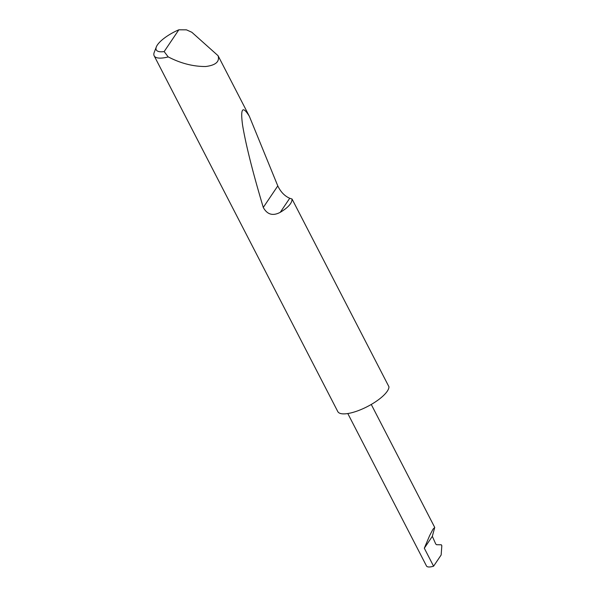 <?xml version="1.0" encoding="UTF-8"?>
<svg xmlns="http://www.w3.org/2000/svg" width="596" height="596" viewBox="0 0 596 596"><rect width="100%" height="100%" fill="white"/><g stroke="black" fill="none" stroke-linecap="round" stroke-linejoin="round"><path stroke-width="0.89" d="M347.803 413.542L426.49 565.984A12.509 3.986 152.7 0 0 433.59 566.2L441.152 554.98L441.83 545.69L441.368 544.804L436.54 544.714L435.721 543.977L432.331 536.326L434.73 527.43L433.001 529.196L429.627 535.618L424.307 548.216L432.331 536.326M164.153 51.584L178.837 29.8L186.466 29.845L191.845 32.273L218.076 55.711C219.835 61.641 215.7 65.247 205.68 66.521C194.229 66.558 182.86 63.899 171.573 58.557L168.214 56.925A28.593 9.119 152.7 0 1 154.17 55.823A28.593 9.119 152.7 0 1 154.245 52.329L156.316 46.935A24.019 7.659 -27.3 0 0 164.153 51.584L168.214 56.925M292.055 199.034C292.062 203.184 288.136 207.609 280.276 212.303C272.886 216.229 267.224 214.612 263.276 207.445C252.779 172.341 245.887 144.955 242.594 125.287C240.285 108.256 242.55 105.269 249.366 116.339L277.788 185.907C280.694 191.942 284.672 196.062 289.731 198.267L292.055 199.034L388.957 386.789A28.593 9.119 152.7 0 1 354.039 412.074A28.593 9.119 152.7 0 1 337.798 411.59L154.17 55.823M218.076 55.711L249.366 116.339M178.837 29.8A24.019 7.659 -27.3 0 0 156.316 46.935M433.59 566.2L424.307 548.216M289.731 198.267L280.276 212.303M277.788 185.907L263.276 207.445M434.73 527.43L371.263 404.46"/></g></svg>
